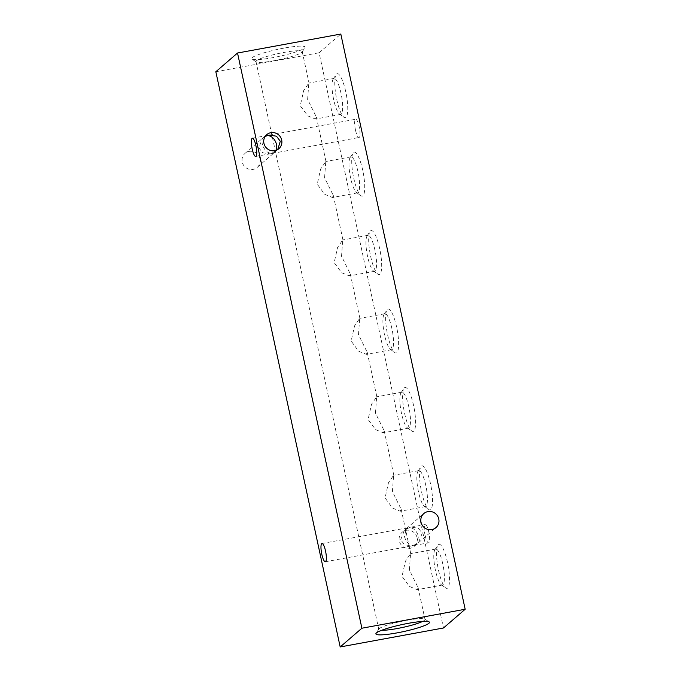 <?xml version="1.0" encoding="UTF-8"?>
<svg xmlns="http://www.w3.org/2000/svg" width="681" height="681" viewBox="0 0 681 681"><rect width="100%" height="100%" fill="white"/><g stroke="black" fill="none" stroke-linecap="round" stroke-linejoin="round"><path stroke-width="0.51" stroke-dasharray="3.4 2.55" d="M422.663 621.412A23.639 3.09 167.8 0 0 424.995 619.446A23.639 3.09 167.8 0 0 424.706 619.089A23.639 3.09 167.8 0 0 406.642 620.34A23.639 3.09 167.8 0 0 378.908 628.997A23.639 3.09 167.8 0 0 378.789 629.44A23.639 3.09 167.8 0 0 381.718 630.265M283.824 48.138A27.41 3.584 167.8 0 0 251.859 59.102A27.41 3.584 167.8 0 0 272.809 57.655A27.41 3.584 167.8 0 0 304.977 47.619A27.41 3.584 167.8 0 0 283.824 48.138M274.358 60.66A23.639 3.09 -12.2 0 1 256.294 61.911A23.639 3.09 -12.2 0 1 256.005 61.554A23.639 3.09 -12.2 0 1 283.858 52.454A23.639 3.09 -12.2 0 1 302.211 51.56A23.639 3.09 -12.2 0 1 302.092 52.003A23.639 3.09 -12.2 0 1 274.358 60.66M400.7 539.752L404.463 530.278L409.511 527.52C413.861 528.081 416.849 531.069 418.466 536.492L416.602 544.332L413.393 545.507L418.44 542.74L422.203 533.274L418.347 528.201L410.966 527.162L406.302 528.694L404.437 536.534C406.055 541.957 409.043 544.945 413.393 545.507L411.937 545.864L404.557 544.826L400.7 539.752M417.078 537.692A9.279 8.947 49.2 0 0 402.13 532.295A9.279 8.947 49.2 0 0 399.313 540.952A9.279 8.947 49.2 0 0 414.261 546.349A9.279 8.947 49.2 0 0 417.078 537.692M276.154 150.288L274.698 152.306L272.417 153.395L270.034 153.838L262.653 152.799L258.797 147.726L262.56 138.26L265.122 136.515M259.989 158.775A9.279 8.947 49.2 0 0 245.041 153.387A9.279 8.947 49.2 0 0 242.232 162.044A9.279 8.947 49.2 0 0 257.18 167.432A9.279 8.947 49.2 0 0 259.989 158.775M265.522 135.945L264.398 136.668L262.534 144.508C264.151 149.931 267.139 152.919 271.489 153.48L277.746 149.522M345.761 91.824A22.396 5.176 -100.4 0 0 336.125 74.535A22.396 5.176 -100.4 0 0 336.763 99.596A22.396 5.176 -100.4 0 0 343.982 117.328A22.396 5.176 -100.4 0 0 345.761 91.824M341.011 93.254A18.293 4.231 -100.4 0 0 334.03 78.434A18.293 4.231 -100.4 0 0 333.137 79.132A18.293 4.231 -100.4 0 0 333.664 99.605A18.293 4.231 -100.4 0 0 339.555 114.085A18.293 4.231 -100.4 0 0 340.645 114.417A18.293 4.231 -100.4 0 0 341.011 93.254M307.625 99.383L308.816 83.065L303.675 90.564L300.27 105.734L307.744 115.864L315.422 119.047L316.384 117.098L307.625 99.383M362.726 170.259A22.396 5.176 -100.4 0 0 353.081 152.97A22.396 5.176 -100.4 0 0 353.72 178.03A22.396 5.176 -100.4 0 0 360.939 195.762A22.396 5.176 -100.4 0 0 362.726 170.259M357.976 171.689A18.293 4.231 -100.4 0 0 350.996 156.868A18.293 4.231 -100.4 0 0 350.102 157.566A18.293 4.231 -100.4 0 0 350.621 178.039A18.293 4.231 -100.4 0 0 356.521 192.527A18.293 4.231 -100.4 0 0 357.602 192.859A18.293 4.231 -100.4 0 0 357.976 171.689M324.582 177.818L325.773 161.508L320.632 168.999L317.227 184.168L324.701 194.298L332.379 197.49L333.341 195.532L324.582 177.818M379.683 248.693A22.396 5.176 -100.4 0 0 370.038 231.404A22.396 5.176 -100.4 0 0 370.677 256.465A22.396 5.176 -100.4 0 0 377.895 274.196A22.396 5.176 -100.4 0 0 379.683 248.693M374.933 250.123A18.293 4.231 -100.4 0 0 367.953 235.311A18.293 4.231 -100.4 0 0 367.059 236.009A18.293 4.231 -100.4 0 0 367.578 256.473A18.293 4.231 -100.4 0 0 373.477 270.961A18.293 4.231 -100.4 0 0 374.559 271.293A18.293 4.231 -100.4 0 0 374.933 250.123M341.539 256.26L342.73 239.942L337.597 247.433L334.184 262.611L341.658 272.732L349.336 275.924L350.298 273.975L341.539 256.26M396.64 327.135A22.396 5.176 -100.4 0 0 387.004 309.846A22.396 5.176 -100.4 0 0 387.634 334.907A22.396 5.176 -100.4 0 0 394.861 352.639A22.396 5.176 -100.4 0 0 396.64 327.135M391.89 328.565A18.293 4.231 -100.4 0 0 384.91 313.745A18.293 4.231 -100.4 0 0 384.016 314.443A18.293 4.231 -100.4 0 0 384.535 334.916A18.293 4.231 -100.4 0 0 390.434 349.396A18.293 4.231 -100.4 0 0 391.515 349.728A18.293 4.231 -100.4 0 0 391.89 328.565M358.495 334.694L359.687 318.376L354.554 325.876L351.149 341.045L358.615 351.175L366.301 354.358L367.255 352.409L358.495 334.694M413.597 405.57A22.396 5.176 -100.4 0 0 403.961 388.281A22.396 5.176 -100.4 0 0 404.599 413.341A22.396 5.176 -100.4 0 0 411.818 431.073A22.396 5.176 -100.4 0 0 413.597 405.57M408.847 407A18.293 4.231 -100.4 0 0 401.867 392.179A18.293 4.231 -100.4 0 0 400.973 392.877A18.293 4.231 -100.4 0 0 401.492 413.35A18.293 4.231 -100.4 0 0 407.391 427.838A18.293 4.231 -100.4 0 0 408.472 428.17A18.293 4.231 -100.4 0 0 408.847 407M375.461 413.129L376.653 396.819L371.511 404.31L368.106 419.479L375.58 429.609L383.258 432.801L384.212 430.843L375.461 413.129M430.554 484.004A22.396 5.176 -100.4 0 0 420.918 466.715A22.396 5.176 -100.4 0 0 421.556 491.776A22.396 5.176 -100.4 0 0 428.775 509.507A22.396 5.176 -100.4 0 0 430.554 484.004M425.812 485.442A18.293 4.231 -100.4 0 0 418.832 470.622A18.293 4.231 -100.4 0 0 417.938 471.32A18.293 4.231 -100.4 0 0 418.457 491.784A18.293 4.231 -100.4 0 0 424.357 506.272A18.293 4.231 -100.4 0 0 425.438 506.604A18.293 4.231 -100.4 0 0 425.812 485.442M392.418 491.571L393.609 475.253L388.468 482.744L385.063 497.922L392.537 508.043L400.215 511.235L401.177 509.286L392.418 491.571M447.519 562.446A22.396 5.176 -100.4 0 0 437.874 545.158A22.396 5.176 -100.4 0 0 438.513 570.218A22.396 5.176 -100.4 0 0 445.732 587.95A22.396 5.176 -100.4 0 0 447.519 562.446M442.769 563.877A18.293 4.231 -100.4 0 0 435.789 549.056A18.293 4.231 -100.4 0 0 434.895 549.754A18.293 4.231 -100.4 0 0 435.414 570.227A18.293 4.231 -100.4 0 0 441.314 584.707A18.293 4.231 -100.4 0 0 442.395 585.047A18.293 4.231 -100.4 0 0 442.769 563.877M409.375 570.006L410.566 553.687L405.433 561.187L402.02 576.356L409.494 586.486L417.172 589.669L418.134 587.72L409.375 570.006M355.465 129.977A9.279 2.145 79.6 0 1 355.661 119.243A9.279 2.145 79.6 0 1 359.202 126.76A9.279 2.145 79.6 0 1 359.006 137.502A9.279 2.145 79.6 0 1 355.465 129.977M425.08 535.275A9.279 2.145 79.6 0 1 425.267 524.54A9.279 2.145 79.6 0 1 428.809 532.057A9.279 2.145 79.6 0 1 428.621 542.8A9.279 2.145 79.6 0 1 425.08 535.275M215.834 71.743L319.108 52.777L443.476 627.984M319.108 52.777L340.806 34.05M378.908 628.997L376.023 633.381M256.294 61.911L251.859 59.102M402.13 532.295L404.463 530.278M406.302 528.694L423.82 513.568M245.041 153.387L262.56 138.26M264.398 136.668L266.739 134.651M321.994 543.498L408.583 527.605M252.379 138.2L266.68 135.579M333.137 79.132L336.125 74.535M334.03 78.434L308.816 83.065M350.102 157.566L353.081 152.97M350.996 156.868L325.773 161.499M367.059 236.009L370.038 231.404M367.953 235.311L342.73 239.942M384.016 314.443L387.004 309.846M384.91 313.745L359.687 318.376M400.973 392.877L403.961 388.281M401.867 392.179L376.653 396.81M417.938 471.32L420.918 466.715M418.832 470.622L393.609 475.253M434.895 549.754L437.874 545.158M435.789 549.056L410.566 553.687M256.005 61.554L378.789 629.44M269.063 135.136L355.661 119.243M410.966 527.162L425.267 524.54M414.32 545.421L428.621 542.8M272.417 153.395L359.006 137.502M302.211 51.56L309.072 83.286M316.384 117.098L326.029 161.729M333.341 195.532L342.986 240.163M350.298 273.975L359.951 318.606M367.255 352.409L376.908 397.04M384.212 430.843L393.865 475.474M401.177 509.286L410.822 553.917M418.134 587.72L424.995 619.446M442.395 585.047L417.172 589.678M441.314 584.707L445.732 587.95M425.438 506.604L400.215 511.235M424.357 506.272L428.775 509.507M408.472 428.17L383.258 432.801M407.391 427.838L411.818 431.073M391.515 349.728L366.301 354.358M390.434 349.396L394.861 352.639M374.559 271.293L349.336 275.924M373.477 270.961L377.895 274.196M357.602 192.859L332.379 197.49M356.521 192.527L360.939 195.762M340.645 114.417L315.422 119.047M339.555 114.085L343.982 117.328M255.733 156.46L270.034 153.838M325.339 561.757L411.937 545.864M276.537 150.722L278.87 148.705M257.18 167.432L274.698 152.306M418.44 542.74L435.959 527.613M414.261 546.349L416.602 544.332M302.092 52.003L304.977 47.619M424.706 619.089L429.141 621.898"/><path stroke-width="1.02" d="M397.176 632.862A27.41 3.584 -12.2 0 1 376.023 633.381A27.41 3.584 -12.2 0 1 408.191 623.345A27.41 3.584 -12.2 0 1 429.141 621.898A27.41 3.584 -12.2 0 1 397.176 632.862M381.718 630.265A23.639 3.09 167.8 0 0 397.142 628.546A23.639 3.09 167.8 0 0 422.663 621.412M438.768 518.956A9.279 8.947 49.2 0 0 423.82 513.568A9.279 8.947 49.2 0 0 421.011 522.225A9.279 8.947 49.2 0 0 435.959 527.613A9.279 8.947 49.2 0 0 438.768 518.956M265.122 136.515L267.607 135.493C271.957 136.055 274.945 139.043 276.563 144.466L276.154 150.288M277.746 149.522L280.3 141.248L276.443 136.174L269.063 135.136L265.522 135.945M281.687 140.048A9.279 8.947 49.2 0 0 266.739 134.651A9.279 8.947 49.2 0 0 263.922 143.308A9.279 8.947 49.2 0 0 278.87 148.705A9.279 8.947 49.2 0 0 281.687 140.048M321.798 554.24A9.279 2.145 79.6 0 1 321.994 543.498A9.279 2.145 79.6 0 1 325.535 551.023A9.279 2.145 79.6 0 1 325.339 561.757A9.279 2.145 79.6 0 1 321.798 554.24M252.191 148.943A9.279 2.145 79.6 0 1 252.379 138.2A9.279 2.145 79.6 0 1 255.92 145.725A9.279 2.145 79.6 0 1 255.733 156.46A9.279 2.145 79.6 0 1 252.191 148.943M443.476 627.984L465.166 609.257L361.892 628.222L340.194 646.95L443.476 627.984M361.892 628.222L237.524 53.016L340.806 34.05L465.166 609.257M237.524 53.016L215.834 71.743L340.194 646.95"/></g></svg>
